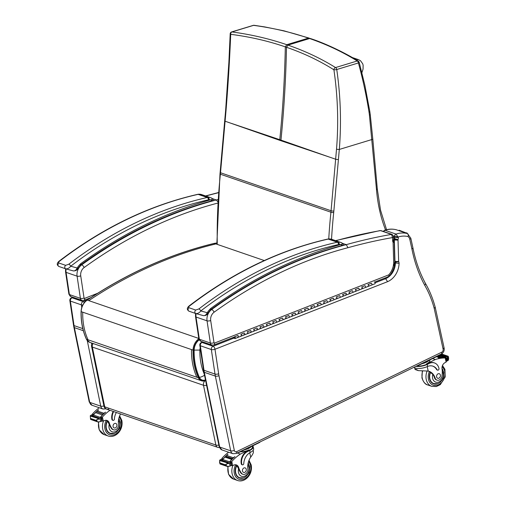 <?xml version="1.0" encoding="UTF-8"?>
<svg xmlns="http://www.w3.org/2000/svg" width="506" height="506" viewBox="0 0 506 506"><rect width="100%" height="100%" fill="white"/><g stroke="black" fill="none" stroke-linecap="round" stroke-linejoin="round"><path stroke-width="0.76" d="M310.425 38.532L308.426 38.121C291.235 32.226 272.949 27.969 253.582 25.357A1.999 1.493 -81.9 0 1 254.126 25.3A1.999 1.493 -81.9 0 1 254.151 25.306A1.999 1.999 0 0 0 253.266 25.363L231.609 31.948A1.999 1.082 73.1 0 1 231.925 31.935C251.311 34.553 269.59 38.81 286.769 44.699L285.321 46.875C268.218 40.986 250.015 36.799 230.704 34.319A1.999 1.493 -82 0 1 231.925 31.935L253.582 25.357A1.999 1.082 -106.9 0 0 253.266 25.363M225.594 110.858A1.999 0.386 4.7 0 0 225.594 110.871L228.87 62.447L230.198 33.757A1.999 0.784 2.9 0 0 230.704 34.319C229.699 59.069 228.124 84.673 225.98 111.137L220.515 172.742A79.847 62.453 -71 0 1 220.376 174.203A497.695 389.291 109 0 0 217.251 243.677M231.571 123.432L279.78 139.694A79.84 62.453 -71 0 1 279.729 140.314L225.069 121.2A1.999 0.373 5.1 0 1 224.683 120.94A1.999 0.373 5.1 0 0 224.683 120.934L220.129 172.476A1.999 0.373 5.1 0 0 220.515 172.742L331.069 210.749A79.847 62.453 -71 0 1 330.924 212.21A497.695 389.291 109 0 0 328.755 238.908M369.013 112.111A1.999 0.576 -9 0 0 369.816 111.497L364.883 85.356L359.203 62.327A1.999 0.474 165.4 0 1 358.412 62.946A1.999 1.082 73.1 0 0 357.217 60.986A1.999 1.6 -59 0 1 358.305 61.125L358.305 61.125C348.179 54.629 327.584 44.085 310.412 38.532L309.602 38.526C326.762 44.439 342.638 51.928 357.217 60.986L335.56 67.564C320.975 58.506 305.099 51.017 287.946 45.104L286.769 44.699L308.426 38.121L309.602 38.526L287.946 45.104L286.497 47.279C303.568 53.143 319.375 60.644 333.903 69.796A1.999 1.607 -58.7 0 1 335.56 67.564A1.999 1.082 -106.9 0 1 336.756 69.531A1.999 0.316 172.4 0 1 333.903 69.796C337.787 96.229 338.659 122.673 336.528 149.137L331.069 210.749A1.999 0.373 -174.9 0 0 333.846 211.065L339.311 149.441C341.461 122.768 340.614 96.134 336.756 69.531L358.412 62.946C362.872 79.252 366.401 95.634 369.013 112.111A78.069 67.608 -67.5 0 1 369.431 115.159L376.458 189.25A77.848 60.891 -71 0 1 376.515 189.858A143.343 112.123 109 0 0 385.54 229.939M280.906 140.719L329.121 156.974L279.78 139.694C282.822 109.435 284.669 78.5 285.321 46.875L286.497 47.279C285.846 78.904 283.999 109.84 280.956 140.099A79.84 62.453 -71 0 1 280.906 140.719L279.729 140.314M264.277 260.546L214.367 243.386L214.032 243.841M199.193 339.842A11.119 8.697 109 0 0 194.133 350.108C193.943 360.07 195.695 369.152 199.377 377.368A7.033 5.503 109 0 0 205.474 379.898M194.133 350.108L199.87 350.076A6.053 4.731 -71 0 1 200.224 348.02M93.06 343.498A3.991 3.125 109 0 0 92.351 347.072A3.991 1.505 168.3 0 1 91.58 346.408L103.958 406.166A3.991 1.505 -11.7 0 0 104.729 406.824A3.991 3.125 109 0 0 106.57 409.133L106.57 409.133A3.991 3.125 109 0 0 108.619 408.974M206.593 385.344A3.991 1.505 168.3 0 1 203.494 385.281A3.991 3.125 -71 0 1 204.993 380.771M103.958 406.166A3.991 3.991 0 0 0 106.57 409.133L217.713 447.336A3.991 3.125 -71 0 1 215.872 445.033A3.991 1.505 -11.7 0 0 218.864 445.116M80.827 264.474L80.884 263.569L80.599 265.049L77.722 268.629A1.999 0.335 31.4 0 1 77.715 268.635M80.599 265.049L81.257 264.505C123.059 234.329 166.803 213.039 212.476 200.642C213.336 200.3 213.456 199.712 212.836 198.883L212.659 198.795C212.735 199.244 212.039 199.585 210.572 199.819L212.204 200.585M209.142 199.718A8.583 6.711 -71 0 1 210.572 199.819A481.067 376.287 109 0 0 80.884 263.569A16.919 13.232 109 0 0 77.19 267.997C76.121 270.16 74.818 271.127 73.281 270.893L65.793 268.85C67.703 268.958 69.341 268.079 70.701 266.219A1.999 0.803 -127.5 0 0 68.816 264.208L65.653 265.334L58.892 263.012C58.348 262.544 58.62 261.899 59.702 261.071A426.178 333.353 -71 0 1 198.118 194.355A7.982 6.243 -71 0 1 199.022 194.228A1.999 1.183 -93.3 0 0 198.738 194.19L197.738 194.329A1.999 1.12 77.3 0 1 198.118 194.355L207.232 197.492A1.999 1.12 77.3 0 1 208.466 199.813A5.99 4.687 -71 0 1 209.142 199.718A1.999 1.183 -93.3 0 0 208.137 197.359A7.982 6.243 109 0 0 207.232 197.492A426.178 333.353 109 0 0 68.816 264.208M208.466 199.813A424.18 331.791 -71 0 0 70.701 266.219L77.19 267.997A1.999 0.335 31.4 0 1 77.722 268.629C77.07 270.198 75.622 270.963 73.383 270.925M197.738 194.329C149.112 205.461 102.933 227.713 59.196 261.096A1.999 0.803 52.5 0 1 59.196 261.096L59.196 261.096A1.999 0.803 52.5 0 1 59.702 261.071M210.901 309.191L210.958 308.287L210.679 309.767L207.795 313.347A1.999 0.335 31.4 0 1 207.789 313.359M210.679 309.767L211.331 309.223C253.139 279.046 296.877 257.756 342.556 245.359C343.416 245.018 343.536 244.43 342.916 243.601L342.733 243.512C342.809 243.962 342.113 244.303 340.646 244.537L342.284 245.302M339.222 244.436A8.583 6.711 -71 0 1 340.646 244.537A481.067 376.287 109 0 0 210.958 308.287A16.919 13.232 109 0 0 207.27 312.714C206.195 314.877 204.892 315.845 203.361 315.611L195.873 313.568C197.783 313.676 199.415 312.797 200.781 310.937A1.999 0.803 -127.5 0 0 198.896 308.926L195.733 310.058L188.966 307.73C188.428 307.262 188.694 306.617 189.782 305.795A426.178 333.353 -71 0 1 328.198 239.079A7.982 6.243 -71 0 1 329.102 238.946A1.999 1.183 -93.3 0 0 328.818 238.908L327.812 239.047A1.999 1.12 77.3 0 1 328.198 239.079L337.312 242.21A1.999 1.12 77.3 0 1 338.546 244.531A5.99 4.687 -71 0 1 339.222 244.436A1.999 1.183 -93.3 0 0 338.217 242.083A7.982 6.243 109 0 0 337.312 242.21A426.178 333.353 109 0 0 198.896 308.926M338.546 244.531A424.18 331.791 -71 0 0 200.781 310.937L207.27 312.714A1.999 0.335 31.4 0 1 207.795 313.347C207.15 314.922 205.702 315.681 203.456 315.643M327.812 239.047C279.192 250.179 233.013 272.437 189.276 305.814A1.999 0.803 52.5 0 1 189.276 305.814L189.276 305.814A1.999 0.803 52.5 0 1 189.782 305.795M217.757 201.749L216.315 199.971L212.583 198.687M72.883 297.262L71.504 297.8A2.638 1.366 68.6 0 1 72.099 297.806L73.212 297.376M87.279 340.646L100.732 406.154L89.72 402.365A2.638 0.987 168.4 0 1 89.214 401.928L92.022 405.255A4.99 3.903 -71 0 1 89.72 402.365L74.376 327.635A25.951 20.297 -71 0 1 74.04 325.605L73.528 325.168L69.86 300.646A2.638 0.911 171.5 0 0 70.372 301.076A2.638 2.062 -71 0 1 72.099 297.806L83.111 301.595A2.638 2.062 -71 0 0 81.377 304.859L81.77 307.477M82.794 305.017A2.638 0.911 171.5 0 1 81.377 304.859L70.372 301.076L74.04 325.605L82.801 328.615M84.319 302.689A2.638 1.366 -111.4 0 0 83.111 301.595L87.405 299.913M113.54 429.828L112.927 429.619A4.402 3.441 -71 0 1 111.434 428.418L112.047 428.626A4.402 3.441 -71 0 0 113.54 429.828A4.402 3.441 -71 0 0 117.139 428.652A4.402 3.441 -71 0 0 118.486 424.382A13.915 10.885 -71 0 1 120.561 413.94M113.673 411.568A9.797 7.666 109 0 0 112.421 419.651A1.252 0.98 109 0 0 114.419 419.057A11.315 8.849 109 0 1 116.367 412.498M99.233 407.735A42.441 33.194 109 0 0 92.731 413.687L92.528 414.933M93.496 414.926A0.942 0.74 -71 0 1 93.736 414.484A42.441 33.194 -71 0 1 95.609 412.485M95.925 412.169A42.441 33.194 -71 0 1 96.469 411.637M96.779 411.346A42.441 33.194 -71 0 1 97.335 410.828M97.645 410.556A42.441 33.194 -71 0 1 98.525 409.79L98.632 409.835A42.441 33.194 -71 0 0 97.759 410.587M93.414 415.021L100.239 417.368A3.359 2.631 -71 0 1 99.979 417.64L101.51 418.165A3.359 2.631 -71 0 1 101.073 418.519L100.055 418.841L100.65 421.568L97.759 421.941L96.336 420.809L90.593 418.835L90.568 419.392L90.27 415.742L91.194 415.122A3.359 2.631 -71 0 0 91.63 414.768L93.161 415.293A3.359 2.631 -71 0 0 93.414 415.021A42.441 33.194 -71 0 1 95.621 412.624M96.039 412.207A42.441 33.194 -71 0 1 96.475 411.776L103.256 414.129A42.441 33.194 -71 0 1 103.673 413.737L103.496 413.674M96.893 411.384A42.441 33.194 -71 0 1 97.335 410.973M100.239 417.368A42.441 33.194 -71 0 1 105.457 412.175L105.571 412.213A42.441 33.194 -71 0 0 100.789 416.906L102.041 417.336L102.414 417.014A42.441 33.194 -71 0 1 109.973 410.303M95.957 412.175L95.634 412.643L102.408 414.971A42.441 33.194 -71 0 1 102.819 414.559L102.636 414.503M97.683 410.562L97.342 410.998L104.116 413.326A42.441 33.194 -71 0 1 104.54 412.947L104.362 412.883M93.736 414.484L92.484 414.053L92.743 415.217M100.055 418.841L96.709 419.645L97.146 421.65M90.568 419.392L97.759 421.941M112.996 420.366L112.503 420.195A1.252 0.98 -71 0 1 111.927 419.487A9.797 7.666 -71 0 1 113.18 411.403M98.019 418.215L91.244 415.888L90.89 416.255L98.164 418.449A3.359 2.631 -71 0 1 98.158 418.449L99.265 418.835M99.037 418.013L92.263 415.685L91.909 416.04L98.683 418.373L99.182 418.184A3.359 2.631 -71 0 1 98.683 418.373M104.116 413.326L104.457 412.89M96.482 411.802L96.817 411.353M103.256 414.129L103.591 413.687M102.408 414.971L102.731 414.509M91.63 414.768L93.268 415.186M100.65 421.568L101.662 421.207A3.359 2.631 -71 0 1 102.155 421.112L101.889 418.279L99.979 417.64M90.504 418.437L96.248 420.41L96.709 419.645M97.664 418.582A1.575 1.233 -71 0 1 98.158 418.449M112.047 428.626A22.005 17.21 -71 0 1 109.264 422.965A5.136 4.016 -71 0 0 107.006 420.442A5.136 4.016 -71 0 0 104.559 420.556A28.292 22.125 -71 0 0 103.313 421.112A0.999 0.354 -13.4 0 1 103.262 421.137L102.345 420.992M119.207 417.045A10.379 8.121 -71 0 1 121.206 421.074A10.379 8.121 -71 0 1 111.453 435.173A10.379 8.121 -71 0 1 106.317 420.29A5.136 4.016 -71 0 1 107.759 422.004L109.264 422.965M102.041 417.336L101.251 418.139M100.498 417.671A0.942 0.74 -71 0 1 100.789 416.906M96.248 420.41L96.336 420.809M109.435 433.206A8.981 7.027 109 0 0 110.416 433.307M114.679 433.199A8.981 7.027 -71 0 1 110.15 433.509A8.981 7.027 -71 0 1 107.171 421.03M118.777 418.601A8.981 7.027 -71 0 1 119.372 419.55M111.434 428.418A22.005 17.21 -71 0 1 109.214 424.37L108.341 422.649M118.758 418.709L120.396 422.118L119.802 428.013L116.437 432.288L114.033 433.402L110.352 433.288L108.771 432.744A8.703 6.806 -71 0 1 108.588 432.674M113.116 426.59A2.397 1.872 109 0 0 114.217 427.943A2.397 1.872 109 0 0 116.766 426.286A2.397 1.872 109 0 0 115.773 423.414A2.397 1.872 109 0 0 113.742 424.136A2.397 1.872 109 0 0 113.116 426.59M242.912 474.305L242.298 474.097A4.402 3.441 -71 0 1 240.805 472.895L241.419 473.104A4.402 3.441 -71 0 0 242.912 474.305A4.402 3.441 -71 0 0 246.504 473.129A4.402 3.441 -71 0 0 247.858 468.853A13.915 10.885 -71 0 1 250.704 457.152C252.69 454.552 253.588 452.687 253.398 451.542M252.639 445.862A9.057 3.466 167.7 0 1 253.215 446.741A9.057 3.466 167.7 0 1 249.705 450.511L247.535 451.567A9.797 7.666 109 0 0 241.792 464.128A1.252 0.98 109 0 0 243.784 463.534A11.315 8.849 109 0 1 250.141 452.522L249.705 450.511M253.215 446.741L253.651 448.733A9.057 3.466 -12.3 0 1 250.666 452.231L250.141 452.522M228.604 452.212A42.441 33.194 109 0 0 222.102 458.158L221.9 459.41M222.868 459.404A0.942 0.74 -71 0 1 223.108 458.961A42.441 33.194 -71 0 1 224.98 456.962M225.296 456.646A42.441 33.194 -71 0 1 225.84 456.115M226.15 455.824A42.441 33.194 -71 0 1 226.707 455.305M227.017 455.033A42.441 33.194 -71 0 1 227.896 454.268L228.004 454.306A42.441 33.194 -71 0 0 227.131 455.065M219.503 461.864L219.939 463.863L219.642 460.22L220.565 459.6A3.359 2.631 -71 0 0 221.002 459.246L222.532 459.771A3.359 2.631 -71 0 0 222.785 459.499A42.441 33.194 -71 0 1 224.993 457.095M231.78 459.448L232.191 459.037A42.441 33.194 -71 0 0 231.78 459.448L225.006 457.12L225.41 456.709A42.441 33.194 -71 0 1 225.847 456.254M226.264 455.855A42.441 33.194 -71 0 1 226.707 455.451L233.487 457.803A42.441 33.194 -71 0 1 233.911 457.424L233.734 457.361M222.785 459.499L229.61 461.845A42.441 33.194 -71 0 1 234.828 456.652L234.942 456.69A42.441 33.194 -71 0 0 230.16 461.383L231.413 461.814L231.786 461.491A42.441 33.194 -71 0 1 240.375 454.084L249.104 449.853L249.211 450.34L247.042 451.396L247.535 451.567M237.238 453.003L240.375 454.084M225.41 456.709L232.007 458.974M226.188 455.83L225.853 456.279L232.627 458.607A42.441 33.194 -71 0 1 233.045 458.215L232.868 458.151M223.108 458.961L221.856 458.525L222.115 459.695M226.517 466.127L229.307 466.355L231.033 465.684A3.359 2.631 -71 0 1 231.527 465.59L231.261 462.756L229.351 462.117L230.881 462.642A3.359 2.631 -71 0 1 230.445 462.996L226.081 464.122L226.517 466.127L225.619 464.887L226.081 464.122M225.708 465.286L219.965 463.313L219.983 463.958L227.131 466.418M252.209 446.064L252.393 446.918A8.216 3.144 167.7 0 1 249.211 450.34M242.368 464.837L241.874 464.672A1.252 0.98 -71 0 1 241.299 463.958A9.797 7.666 -71 0 1 247.042 451.396M227.39 462.693L220.616 460.365L220.262 460.732L227.536 462.927A3.359 2.631 -71 0 1 227.523 462.927L228.636 463.313M228.408 462.49L221.634 460.163L221.28 460.517L228.548 462.661A3.359 2.631 -71 0 1 228.054 462.845M247.63 448.291A6.964 2.663 -12.3 0 0 248.421 447.905M226.713 455.47L227.055 455.039M233.487 457.803L233.829 457.367M232.627 458.607L232.962 458.158M221.002 459.246L222.64 459.663M227.036 463.06A1.575 1.233 -71 0 1 227.523 462.927M241.419 473.104A22.005 17.21 -71 0 1 238.63 467.443A5.136 4.016 -71 0 0 236.378 464.919A5.136 4.016 -71 0 0 233.93 465.033A28.292 22.125 -71 0 0 232.684 465.59A0.999 0.354 -13.4 0 1 232.633 465.609L231.716 465.469M248.579 461.523A10.379 8.121 -71 0 1 250.571 465.545A10.379 8.121 -71 0 1 240.824 479.65A10.379 8.121 -71 0 1 235.688 464.761A5.136 4.016 -71 0 1 237.131 466.481L238.63 467.443M231.413 461.814L230.622 462.617M229.869 462.149A0.942 0.74 -71 0 1 230.16 461.383M240.546 451.725A8.216 3.144 -12.3 0 0 249.104 449.853M244.588 449.764A8.216 3.144 -12.3 0 0 251.463 446.425M238.193 452.541A1.999 0.765 -12.3 0 0 239.749 452.111L259.293 442.63A1.999 0.765 -12.3 0 0 260.071 441.934M238.807 477.683A8.981 7.027 109 0 0 239.787 477.784M244.05 477.677A8.981 7.027 -71 0 1 239.521 477.987A8.981 7.027 -71 0 1 236.542 465.507M248.149 463.079A8.981 7.027 -71 0 1 248.743 464.027M240.805 472.895A22.005 17.21 -71 0 1 238.585 468.847L237.712 467.127M248.13 463.186L249.768 466.595L249.173 472.49L245.808 476.766L243.405 477.879L239.724 477.759L238.143 477.215A8.703 6.806 -71 0 1 237.959 477.152M242.488 471.061A2.397 1.872 109 0 0 243.588 472.421A2.397 1.872 109 0 0 246.137 470.763A2.397 1.872 109 0 0 245.144 467.886A2.397 1.872 109 0 0 243.114 468.613A2.397 1.872 109 0 0 242.488 471.061M414.591 367.761L415.192 369.538L418.392 370.639L416.242 369.412L414.933 369.266M418.392 370.639L428.202 371.069A13.915 10.885 -71 0 1 429.063 371.315A13.915 10.885 -71 0 1 435.135 378.026L434.521 377.818A4.402 3.441 -71 0 0 436.444 379.936L437.051 380.151A4.402 3.441 -71 0 1 435.135 378.026M442.244 371.138A6.704 5.243 -71 0 1 440.182 381.233A6.704 5.243 -71 0 1 432.617 378.33A6.704 5.243 -71 0 1 432.813 374.383L431.023 372.897A13.915 10.885 109 0 0 428.392 371.113M413.933 367.305A9.057 3.466 -12.3 0 0 427.083 366.673L427.646 366.433A11.315 8.849 109 0 1 433.016 366.192A11.315 8.849 109 0 1 437.14 369.76A1.252 0.98 109 0 0 438.987 368.494A9.797 7.666 109 0 0 434.496 362.954A9.797 7.666 109 0 0 429.379 363.371L427.203 364.428A9.057 3.466 167.7 0 1 416.229 366.369M429.708 359.981L429.79 360.342A8.216 3.144 -12.3 0 1 426.602 363.763L435.331 359.532A42.441 33.194 -71 0 1 445.204 357.982L444.274 357.54A42.441 33.194 109 0 0 438.55 357.944L438.443 357.9A42.441 33.194 109 0 1 444.711 357.521A3.359 2.631 109 0 0 445.027 357.514L444.799 357.691M435.331 359.532L432.579 358.59M437.614 355.826L441.972 357.508A42.441 33.194 109 0 0 441.479 357.533L437.399 356.135M437.361 356.173L440.954 357.571A42.441 33.194 109 0 0 440.46 357.615L437.007 356.433M436.906 356.49L439.935 357.672A42.441 33.194 109 0 0 439.448 357.736L436.457 356.711M437.051 380.151A4.402 3.441 -71 0 0 442.016 375.819A22.005 17.21 -71 0 0 442.029 368.798A5.136 4.016 -71 0 1 444.869 362.726A28.292 22.125 -71 0 1 446.102 362.081A0.999 0.354 -13.6 0 0 446.147 362.062L446.406 361.278L445.697 358.052M446.823 360.873L446.558 358.039A3.359 2.631 109 0 0 447.051 357.944L448.265 356.363L448.563 360.013L447.639 360.633A3.359 2.631 109 0 0 447.203 360.987L446.273 360.683M448.265 356.363L448.234 356.92L448.221 356.275L441.466 353.953M429.379 363.371L428.879 363.2L426.71 364.257A8.216 3.144 167.7 0 1 417.159 366.066M428.879 363.2A9.797 7.666 -71 0 1 434.003 362.783L434.496 362.954M437.595 370.152L437.102 369.987A1.252 0.98 -71 0 1 436.646 369.589A11.315 8.849 -71 0 0 432.763 366.11M444.603 357.647A0.942 0.74 109 0 0 444.274 357.54M446.773 356.597A3.359 2.631 109 0 0 446.785 356.591A1.575 1.233 109 0 1 447.234 356.268L446.773 356.597L440.479 354.434M445.849 357.268A3.359 2.631 109 0 0 446.324 356.989L445.849 357.268L439.284 355.016M425.129 362.201A6.964 2.663 -12.3 0 0 425.919 361.815M439.79 357.476L439.448 357.736M440.802 357.356L440.46 357.615M441.82 357.274L441.479 357.533M422.086 363.681A8.216 3.144 -12.3 0 0 426.273 362.264A8.216 3.144 -12.3 0 0 428.968 360.342M415.692 366.458A1.999 0.765 -12.3 0 0 417.248 366.028L436.798 356.547A1.999 0.765 -12.3 0 0 437.57 355.844M433.927 383.624A8.981 7.027 -71 0 1 432.946 383.523M430.258 372.226A8.981 7.027 109 0 0 429.543 378.747A8.981 7.027 109 0 0 433.661 383.833A8.981 7.027 109 0 0 438.196 383.523M442.883 369.873A8.981 7.027 109 0 0 441.997 368.558M432.813 374.383A13.915 10.885 -71 0 1 434.521 377.818M442.023 368.754L443.907 372.441L443.319 378.33L439.948 382.606L437.545 383.725L433.863 383.605L432.282 383.061A8.703 6.806 -71 0 1 432.099 382.991M440.384 375.085A2.397 1.872 109 0 0 439.284 373.732A2.397 1.872 109 0 0 436.735 375.389A2.397 1.872 109 0 0 437.728 378.26A2.397 1.872 109 0 0 439.758 377.539A2.397 1.872 109 0 0 440.384 375.085M393.535 235.954L398.304 236.947A27.305 21.36 -71 0 1 408.019 236.58C408.506 235.05 408.31 234.044 407.419 233.57L396.249 229.743M383.769 231.571A1.999 1.562 -71 0 1 385.009 230.293L384.478 230.268C388.5 228.946 392.447 228.782 396.331 229.762M435.198 307.199L434.218 308.458L443.066 348.963A2.353 1.841 -71 0 1 441.738 352.182L236.631 451.656A2.353 1.841 -71 0 1 234.316 450.397L218.965 375.661A23.314 18.235 -71 0 1 218.668 373.839A2.638 0.873 172.7 0 1 215.006 374.067L211.337 349.538L200.332 345.756L204 370.278L203.488 369.848L203.823 371.872A2.638 0.987 168.4 0 0 204.335 372.315A25.951 20.297 -71 0 1 204 370.278L215.006 374.067A2.638 0.911 -8.5 0 0 218.655 373.776L214.987 349.254A2.638 0.911 171.5 0 1 211.337 349.538A2.638 2.062 -71 0 1 213.07 346.275L202.058 342.486A2.638 1.366 -111.4 0 0 201.464 342.48L201.464 342.48A2.638 2.638 0 0 0 199.819 345.326L199.819 345.326A2.638 0.911 -8.5 0 0 200.332 345.756A2.638 2.062 -71 0 1 202.058 342.486L203.172 342.056M384.377 278.256L385.648 278.692L387.59 281.665L214.987 349.254A2.638 1.366 -111.4 0 0 213.07 346.275L233.804 338.153M393.63 237.124L394.642 237.472A1.885 1.474 -71 0 1 394.408 238.649A3.479 2.72 109 0 0 394.313 239.502A3.479 2.72 109 0 0 394.313 239.673A7.672 6.002 109 0 0 394.345 240.154L394.965 261.254A7.672 6.002 109 0 0 394.984 261.615A3.846 3.011 109 0 0 395.11 262.437A1.455 1.138 -71 0 1 395.395 263.171A14.971 11.708 -71 0 1 385.648 278.692L375.085 282.829M393.668 238.396L397.994 239.654A4.516 3.536 109 0 0 398.317 237.478L394.642 237.472L394.604 236.321A1.999 1.562 109 0 1 396.021 234.082L385.009 230.293A29.943 23.421 -71 0 1 396.407 229.787M393.7 239.464L397.994 239.717A0.848 0.658 -71 0 1 397.994 239.654M393.712 239.939L398.02 240.122A5.035 3.94 -71 0 1 397.994 239.717M394.756 261.532L398.658 261.577A5.035 3.94 -71 0 1 398.646 261.311L398.02 240.122M394.781 262.323L398.658 261.589A1.208 0.949 -71 0 1 398.658 261.577M394.8 262.968L399.082 263.265A4.092 3.2 109 0 0 398.658 261.589M398.317 237.478L396.021 234.082A29.943 23.421 109 0 1 407.419 233.57L410.809 238.181A2.638 1.006 167.7 0 1 409.784 239.275L411.941 249.11L412.966 248.041L410.809 238.181M443.066 348.963L444.072 347.786L435.223 307.3C432.915 298.666 429.657 290.71 425.457 283.423L425.457 283.423C419.689 272.728 415.521 260.932 412.966 248.041M444.072 347.786L444.066 347.761C444.61 350.506 443.705 352.587 441.333 354.017L441.333 354.017A2.638 1.297 -115.9 0 0 441.738 352.182M411.941 249.11A139.213 108.891 109 0 0 424.711 285.251C425.729 284.214 425.818 283.48 424.983 283.056M379.993 230.578L380.493 230.616A1.999 1.562 -71 0 1 381.132 230.66L380.006 230.578L335.51 240.622M335.794 240.717A639.141 499.934 -71 0 1 380.493 230.616L391.505 234.398L392.548 237.573L393.611 236.485L392.144 234.449A1.999 1.562 -71 0 1 392.188 234.461M381.132 230.66L392.144 234.449A1.999 1.562 -71 0 0 391.505 234.398A639.141 499.934 109 0 0 346.268 244.651A481.067 376.287 109 0 0 211.666 309.514A2.638 1.101 54.1 0 1 214.095 312.215A478.436 374.225 -71 0 1 347.976 247.7L346.268 244.651L342.663 243.411M374.604 282.082L388.349 276.7L389.158 276.137L388.823 274.828C389.038 276.232 388.69 276.852 387.767 276.687M392.814 241.786L393.719 240.034L392.637 240.635A4.263 3.333 109 0 0 392.814 241.786A1.954 1.531 -71 0 1 392.998 242.045A0.974 0.765 -71 0 1 393.099 242.545L393.719 263.525L394.794 262.892L394.168 241.9M393.099 242.545L394.18 241.963L393.725 240.198M393.719 263.525A1.214 0.955 -71 0 1 393.719 263.677C394.914 263.455 395.11 263.171 394.294 262.829M394.794 262.886L394.465 265.188C393.649 269.369 391.878 273.019 389.158 276.137M393.719 263.677A0.797 0.626 -71 0 1 393.687 263.917C394.851 264.05 395.015 263.961 394.193 263.651M393.687 263.917A0.632 0.493 -71 0 1 393.51 264.29L393.946 264.448M393.51 264.29A4.042 3.162 109 0 0 393.371 265.524C394.579 265.41 394.775 265.163 393.965 264.79M392.998 242.045C394.016 241.02 394.111 240.293 393.276 239.876M393.099 242.469L394.174 241.843M398.994 230.477L399.354 230.3A0.999 0.493 -115.9 0 0 399.114 230.306L398.76 230.477A0.999 0.493 64.1 0 1 398.994 230.477L406.343 233A0.999 0.493 64.1 0 1 406.773 233.348M399.354 230.3L406.343 233M407.362 233.551A0.999 0.493 -115.9 0 0 406.704 232.83M364.693 285.726A0.955 0.5 68.6 0 1 365.503 286.434A0.955 0.5 68.6 0 1 365.395 287.509A0.955 0.5 68.6 0 1 365.174 287.503M361.999 288.749A0.955 0.5 -111.4 0 0 362.214 288.755A0.955 0.5 -111.4 0 0 362.328 287.68A0.955 0.5 -111.4 0 0 361.518 286.965M351.98 290.703A0.955 0.5 68.6 0 1 352.796 291.412A0.955 0.5 68.6 0 1 352.682 292.487A0.955 0.5 68.6 0 1 352.467 292.481M349.285 293.727A0.955 0.5 -111.4 0 0 349.501 293.733A0.955 0.5 -111.4 0 0 349.614 292.658A0.955 0.5 -111.4 0 0 348.805 291.943M339.273 295.681A0.955 0.5 68.6 0 1 340.083 296.389A0.955 0.5 68.6 0 1 339.969 297.465A0.955 0.5 68.6 0 1 339.754 297.458M336.572 298.704A0.955 0.5 -111.4 0 0 336.794 298.704A0.955 0.5 -111.4 0 0 336.907 297.636A0.955 0.5 -111.4 0 0 336.092 296.921M326.56 300.659A0.955 0.5 68.6 0 1 327.369 301.367A0.955 0.5 68.6 0 1 327.255 302.443A0.955 0.5 68.6 0 1 327.04 302.436M323.865 303.682A0.955 0.5 -111.4 0 0 324.08 303.682A0.955 0.5 -111.4 0 0 324.194 302.613A0.955 0.5 -111.4 0 0 323.385 301.899M313.846 305.637A0.955 0.5 68.6 0 1 314.662 306.345A0.955 0.5 68.6 0 1 314.549 307.42A0.955 0.5 68.6 0 1 314.327 307.414M311.152 308.66A0.955 0.5 -111.4 0 0 311.367 308.66A0.955 0.5 -111.4 0 0 311.481 307.591A0.955 0.5 -111.4 0 0 310.671 306.876M301.14 310.614A0.955 0.5 68.6 0 1 301.949 311.323A0.955 0.5 68.6 0 1 301.835 312.398A0.955 0.5 68.6 0 1 301.62 312.392M298.439 313.638A0.955 0.5 -111.4 0 0 298.66 313.638A0.955 0.5 -111.4 0 0 298.774 312.569A0.955 0.5 -111.4 0 0 297.958 311.854M288.426 315.586A0.955 0.5 68.6 0 1 289.236 316.301A0.955 0.5 68.6 0 1 289.122 317.376A0.955 0.5 68.6 0 1 288.907 317.37M285.732 318.616A0.955 0.5 -111.4 0 0 285.947 318.616A0.955 0.5 -111.4 0 0 286.061 317.547A0.955 0.5 -111.4 0 0 285.245 316.832M275.713 320.564A0.955 0.5 68.6 0 1 276.529 321.278A0.955 0.5 68.6 0 1 276.415 322.354A0.955 0.5 68.6 0 1 276.194 322.347M273.019 323.593A0.955 0.5 -111.4 0 0 273.234 323.593A0.955 0.5 -111.4 0 0 273.348 322.524A0.955 0.5 -111.4 0 0 272.538 321.81M263 325.541A0.955 0.5 68.6 0 1 263.816 326.256A0.955 0.5 68.6 0 1 263.702 327.331A0.955 0.5 68.6 0 1 263.487 327.325L262.918 327.129M260.305 328.571A0.955 0.5 -111.4 0 0 260.52 328.571A0.955 0.5 -111.4 0 0 260.634 327.502A0.955 0.5 -111.4 0 0 259.825 326.787M250.293 330.519A0.955 0.5 68.6 0 1 251.102 331.234A0.955 0.5 68.6 0 1 250.989 332.309A0.955 0.5 68.6 0 1 250.774 332.303L250.211 332.107M247.598 333.549A0.955 0.5 -111.4 0 0 247.813 333.549A0.955 0.5 -111.4 0 0 247.927 332.48A0.955 0.5 -111.4 0 0 247.111 331.765M237.58 335.497A0.955 0.5 68.6 0 1 238.389 336.212A0.955 0.5 68.6 0 1 238.275 337.281A0.955 0.5 68.6 0 1 238.06 337.281L237.497 337.085M234.531 338.248L234.31 337.863M243.936 333.011A0.955 0.5 68.6 0 1 244.746 333.72A0.955 0.5 68.6 0 1 244.632 334.795A0.955 0.5 68.6 0 1 244.417 334.795L243.854 334.599M241.242 336.035A0.955 0.5 -111.4 0 0 241.457 336.041A0.955 0.5 -111.4 0 0 241.571 334.966A0.955 0.5 -111.4 0 0 240.755 334.257M256.65 328.033A0.955 0.5 68.6 0 1 257.459 328.742A0.955 0.5 68.6 0 1 257.345 329.817A0.955 0.5 68.6 0 1 257.13 329.817L256.567 329.621M253.949 331.057A0.955 0.5 -111.4 0 0 254.17 331.063A0.955 0.5 -111.4 0 0 254.284 329.988A0.955 0.5 -111.4 0 0 253.468 329.279M269.356 323.056A0.955 0.5 68.6 0 1 270.172 323.764A0.955 0.5 68.6 0 1 270.059 324.839A0.955 0.5 68.6 0 1 269.843 324.839M266.662 326.079A0.955 0.5 -111.4 0 0 266.877 326.085A0.955 0.5 -111.4 0 0 266.991 325.01A0.955 0.5 -111.4 0 0 266.181 324.302M282.07 318.078A0.955 0.5 68.6 0 1 282.879 318.786A0.955 0.5 68.6 0 1 282.765 319.862A0.955 0.5 68.6 0 1 282.55 319.862M279.375 321.101A0.955 0.5 -111.4 0 0 279.59 321.108A0.955 0.5 -111.4 0 0 279.704 320.032A0.955 0.5 -111.4 0 0 278.895 319.324M294.783 313.1A0.955 0.5 68.6 0 1 295.593 313.809A0.955 0.5 68.6 0 1 295.479 314.884A0.955 0.5 68.6 0 1 295.264 314.884M292.089 316.123A0.955 0.5 -111.4 0 0 292.304 316.13A0.955 0.5 -111.4 0 0 292.417 315.055A0.955 0.5 -111.4 0 0 291.601 314.346M307.49 308.122A0.955 0.5 68.6 0 1 308.306 308.831A0.955 0.5 68.6 0 1 308.192 309.906A0.955 0.5 68.6 0 1 307.977 309.906M304.795 311.146A0.955 0.5 -111.4 0 0 305.01 311.152A0.955 0.5 -111.4 0 0 305.124 310.077A0.955 0.5 -111.4 0 0 304.315 309.368M320.203 303.145A0.955 0.5 68.6 0 1 321.019 303.853A0.955 0.5 68.6 0 1 320.905 304.928A0.955 0.5 68.6 0 1 320.684 304.928M317.509 306.174A0.955 0.5 -111.4 0 0 317.724 306.174A0.955 0.5 -111.4 0 0 317.838 305.099A0.955 0.5 -111.4 0 0 317.028 304.391M332.916 298.167A0.955 0.5 68.6 0 1 333.726 298.882A0.955 0.5 68.6 0 1 333.612 299.95A0.955 0.5 68.6 0 1 333.397 299.95M330.222 301.196A0.955 0.5 -111.4 0 0 330.437 301.196A0.955 0.5 -111.4 0 0 330.551 300.121A0.955 0.5 -111.4 0 0 329.735 299.413M345.623 293.189A0.955 0.5 68.6 0 1 346.439 293.904A0.955 0.5 68.6 0 1 346.325 294.973A0.955 0.5 68.6 0 1 346.11 294.973L345.541 294.777M342.929 296.219A0.955 0.5 -111.4 0 0 343.15 296.219A0.955 0.5 -111.4 0 0 343.258 295.143A0.955 0.5 -111.4 0 0 342.448 294.435M358.337 288.211A0.955 0.5 68.6 0 1 359.152 288.926A0.955 0.5 68.6 0 1 359.039 289.995A0.955 0.5 68.6 0 1 358.817 289.995M355.642 291.241A0.955 0.5 -111.4 0 0 355.857 291.241A0.955 0.5 -111.4 0 0 355.971 290.166A0.955 0.5 -111.4 0 0 355.161 289.457M371.05 283.233A0.955 0.5 68.6 0 1 371.859 283.948A0.955 0.5 68.6 0 1 371.746 285.017A0.955 0.5 68.6 0 1 371.53 285.017M368.355 286.263A0.955 0.5 -111.4 0 0 368.57 286.263A0.955 0.5 -111.4 0 0 368.684 285.188A0.955 0.5 -111.4 0 0 367.868 284.48M234.253 337.888L233.102 337.489M232.526 337.717L234.322 338.331M374.225 281.987A0.955 0.5 68.6 0 1 375.041 282.702A0.955 0.5 68.6 0 1 374.927 283.777L371.746 285.017A0.955 0.5 -111.4 0 0 371.923 284.132A0.955 0.5 -111.4 0 0 371.265 283.24L368.09 284.48A0.955 0.5 68.6 0 1 368.747 285.378A0.955 0.5 68.6 0 1 368.57 286.263A0.955 0.5 68.6 0 1 367.995 285.972M371.746 285.017L365.395 287.509A0.955 0.5 -111.4 0 0 365.566 286.624A0.955 0.5 -111.4 0 0 364.908 285.726L361.733 286.972A0.955 0.5 68.6 0 1 362.391 287.87A0.955 0.5 68.6 0 1 362.214 288.755L359.039 289.995A0.955 0.5 -111.4 0 0 359.209 289.109A0.955 0.5 -111.4 0 0 358.552 288.218L355.376 289.457A0.955 0.5 68.6 0 1 356.034 290.355A0.955 0.5 68.6 0 1 355.857 291.241L352.682 292.487A0.955 0.5 -111.4 0 0 352.859 291.601A0.955 0.5 -111.4 0 0 352.201 290.703L349.02 291.949A0.955 0.5 68.6 0 1 349.678 292.841A0.955 0.5 68.6 0 1 349.501 293.733L346.325 294.973A0.955 0.5 -111.4 0 0 346.502 294.087A0.955 0.5 -111.4 0 0 345.845 293.195L342.663 294.435A0.955 0.5 68.6 0 1 343.321 295.333A0.955 0.5 68.6 0 1 343.15 296.219L339.969 297.465A0.955 0.5 -111.4 0 0 340.146 296.579A0.955 0.5 -111.4 0 0 339.488 295.681L336.307 296.927A0.955 0.5 68.6 0 1 336.964 297.819A0.955 0.5 68.6 0 1 336.794 298.704L333.612 299.95A0.955 0.5 -111.4 0 0 333.789 299.065A0.955 0.5 -111.4 0 0 333.131 298.173L329.956 299.413A0.955 0.5 68.6 0 1 330.614 300.311A0.955 0.5 68.6 0 1 330.437 301.196L327.255 302.443A0.955 0.5 -111.4 0 0 327.433 301.557A0.955 0.5 -111.4 0 0 326.775 300.659L323.6 301.905A0.955 0.5 68.6 0 1 324.257 302.797A0.955 0.5 68.6 0 1 324.08 303.682L320.905 304.928A0.955 0.5 -111.4 0 0 321.076 304.043A0.955 0.5 -111.4 0 0 320.418 303.151L317.243 304.391A0.955 0.5 68.6 0 1 317.901 305.289A0.955 0.5 68.6 0 1 317.724 306.174L314.549 307.42A0.955 0.5 -111.4 0 0 314.719 306.535A0.955 0.5 -111.4 0 0 314.062 305.637L310.886 306.883A0.955 0.5 68.6 0 1 311.544 307.774A0.955 0.5 68.6 0 1 311.367 308.66L308.192 309.906A0.955 0.5 -111.4 0 0 308.369 309.021A0.955 0.5 -111.4 0 0 307.711 308.122L304.53 309.368A0.955 0.5 68.6 0 1 305.188 310.267A0.955 0.5 68.6 0 1 305.01 311.152L301.835 312.398A0.955 0.5 -111.4 0 0 302.012 311.513A0.955 0.5 -111.4 0 0 301.355 310.614L298.173 311.86A0.955 0.5 68.6 0 1 298.831 312.752A0.955 0.5 68.6 0 1 298.66 313.638L295.479 314.884A0.955 0.5 -111.4 0 0 295.656 313.998A0.955 0.5 -111.4 0 0 294.998 313.1L291.817 314.346A0.955 0.5 68.6 0 1 292.474 315.244A0.955 0.5 68.6 0 1 292.304 316.13L289.122 317.376A0.955 0.5 -111.4 0 0 289.299 316.49A0.955 0.5 -111.4 0 0 288.641 315.592L285.466 316.838A0.955 0.5 68.6 0 1 286.124 317.73A0.955 0.5 68.6 0 1 285.947 318.616L282.765 319.862A0.955 0.5 -111.4 0 0 282.943 318.976A0.955 0.5 -111.4 0 0 282.285 318.078L279.11 319.324A0.955 0.5 68.6 0 1 279.767 320.222A0.955 0.5 68.6 0 1 279.59 321.108L276.415 322.354A0.955 0.5 -111.4 0 0 276.586 321.468A0.955 0.5 -111.4 0 0 275.928 320.57L272.753 321.816A0.955 0.5 68.6 0 1 273.411 322.708A0.955 0.5 68.6 0 1 273.234 323.593L270.059 324.839A0.955 0.5 -111.4 0 0 270.236 323.954A0.955 0.5 -111.4 0 0 269.578 323.056L266.396 324.302A0.955 0.5 68.6 0 1 267.054 325.2A0.955 0.5 68.6 0 1 266.877 326.085L263.702 327.331A0.955 0.5 -111.4 0 0 263.879 326.446A0.955 0.5 -111.4 0 0 263.221 325.548L260.04 326.794A0.955 0.5 68.6 0 1 260.698 327.686A0.955 0.5 68.6 0 1 260.52 328.571L257.345 329.817A0.955 0.5 -111.4 0 0 257.522 328.932A0.955 0.5 -111.4 0 0 256.865 328.033L253.683 329.279A0.955 0.5 68.6 0 1 254.341 330.178A0.955 0.5 68.6 0 1 254.17 331.063L250.989 332.309A0.955 0.5 -111.4 0 0 251.166 331.417A0.955 0.5 -111.4 0 0 250.508 330.526L247.333 331.772A0.955 0.5 68.6 0 1 247.991 332.663A0.955 0.5 68.6 0 1 247.813 333.549L244.632 334.795A0.955 0.5 -111.4 0 0 244.809 333.909A0.955 0.5 -111.4 0 0 244.151 333.011L240.976 334.257A0.955 0.5 68.6 0 1 241.634 335.155A0.955 0.5 68.6 0 1 241.457 336.041A0.955 0.5 68.6 0 1 240.881 335.75M250.989 332.309L247.813 333.549A0.955 0.5 68.6 0 1 247.238 333.264M263.702 327.331L260.52 328.571A0.955 0.5 68.6 0 1 259.945 328.286M276.415 322.354L273.234 323.593A0.955 0.5 68.6 0 1 272.658 323.309M289.122 317.376L285.947 318.616A0.955 0.5 68.6 0 1 285.371 318.331M301.835 312.398L298.66 313.638A0.955 0.5 68.6 0 1 298.085 313.353M314.549 307.42L311.367 308.66A0.955 0.5 68.6 0 1 310.792 308.375M327.255 302.443L324.08 303.682A0.955 0.5 68.6 0 1 323.505 303.398M339.969 297.465L336.794 298.704A0.955 0.5 68.6 0 1 336.218 298.42M352.682 292.487L349.501 293.733A0.955 0.5 68.6 0 1 348.925 293.442M365.395 287.509L362.214 288.755A0.955 0.5 68.6 0 1 361.638 288.464M359.039 289.995L355.857 291.241A0.955 0.5 68.6 0 1 355.282 290.95M346.325 294.973L343.15 296.219A0.955 0.5 68.6 0 1 342.575 295.928M333.612 299.95L330.437 301.196A0.955 0.5 68.6 0 1 329.861 300.906M320.905 304.928L317.724 306.174A0.955 0.5 68.6 0 1 317.148 305.883M308.192 309.906L305.01 311.152A0.955 0.5 68.6 0 1 304.435 310.861M295.479 314.884L292.304 316.13A0.955 0.5 68.6 0 1 291.728 315.839M282.765 319.862L279.59 321.108A0.955 0.5 68.6 0 1 279.015 320.817M270.059 324.839L266.877 326.085A0.955 0.5 68.6 0 1 266.301 325.794M257.345 329.817L254.17 331.063A0.955 0.5 68.6 0 1 253.595 330.772M238.275 337.281A0.955 0.5 -111.4 0 0 238.452 336.395A0.955 0.5 -111.4 0 0 237.795 335.503L234.62 336.749A0.955 0.5 -111.4 0 1 235.277 337.641A0.955 0.5 -111.4 0 1 235.1 338.527L244.632 334.795M234.189 337.066A0.955 0.5 -111.4 0 0 234.436 338.109A0.955 0.5 -111.4 0 0 235.1 338.527M234.506 337.616L234.91 338.046L234.594 337.23L234.506 337.616M220.129 172.476L219.99 173.95A1.999 0.354 5.9 0 0 220.376 174.203L330.924 212.21A1.999 0.354 -174.1 0 0 333.701 212.564A81.839 64.015 109 0 0 333.846 211.065M224.683 120.934L225.594 110.871A1.999 0.386 4.7 0 0 225.98 111.137M329.121 156.974L335.623 159.207A1.999 0.373 -174.9 0 0 338.4 159.523M369.431 115.159A1.999 0.544 -6.8 0 0 370.247 114.609L372.789 138.929A1.999 0.62 -5.2 0 0 372.789 138.916A1.999 0.62 -5.2 0 1 371.973 139.511L339.311 149.441A1.999 0.386 -175.3 0 1 336.528 149.137M331.538 239.256A495.697 387.735 -71 0 1 333.701 212.564M370.247 114.609A1.999 0.544 -6.8 0 0 370.247 114.596L369.816 111.497A1.999 0.576 -9 0 0 369.816 111.478M376.458 189.25A1.999 0.62 -5.2 0 0 377.274 188.668L372.789 138.929M376.515 189.858A1.999 0.607 -4.7 0 0 377.324 189.282L377.274 188.668M198.833 338.742A12.043 9.418 109 0 0 193.039 350.101L193.874 350.152A11.442 8.95 -71 0 1 199.067 339.589M205.246 380.632L205.512 380.196A7.362 5.756 -71 0 1 199.143 377.552L198.358 377.767A7.957 6.224 109 0 0 201.514 380.784A7.957 6.224 109 0 0 205.246 380.632L205.512 380.196L205.246 380.632M199.143 377.552C195.442 369.291 193.684 360.164 193.874 350.152M196.834 377.242C193.09 368.906 191.312 359.684 191.508 349.576L193.039 350.101C192.843 360.209 194.62 369.431 198.358 377.767L86.399 339.229L89.67 342.334A7.957 6.224 -71 0 1 86.513 339.317C82.769 330.981 80.998 321.759 81.188 311.652A12.043 9.418 -71 0 1 87.26 300.102L87.108 300.109C83.382 302.828 81.371 306.642 81.074 311.563C80.871 321.664 82.649 330.886 86.399 339.222M215.891 243.911C171.958 254.562 129.593 273.468 88.79 300.627L198.788 338.444M88.79 300.627L87.26 300.102C128.062 272.943 170.427 254.037 214.367 243.386A27.16 21.246 -71 0 1 216.859 243.032M88.044 339.842C84.3 331.506 82.529 322.284 82.718 312.177L81.188 311.652M201.451 341.461A5.99 2.6 56.2 0 1 201.97 342.284M204.304 374.212C201.179 366.888 199.706 358.843 199.87 350.076M199.377 377.368A5.99 2.878 -24.4 0 0 204.506 375.193M191.508 349.576L82.718 312.177M92.351 347.072L203.494 385.281L215.872 445.033L104.729 406.824L92.351 347.072M208.137 197.359L199.022 194.228A10.575 8.273 -71 0 1 201.571 194.57L210.686 197.707A10.575 8.273 109 0 0 208.137 197.359M212.659 198.795A10.575 8.273 109 0 0 210.686 197.707L212.836 198.883M65.647 268.794L59.031 266.523A1.999 1.562 -71 0 1 58.955 266.498A1.999 1.562 -71 0 1 57.994 264.948A1.999 1.562 -71 0 1 58.892 263.012M65.793 268.85A1.999 1.562 -71 0 1 65.723 268.825A1.999 1.562 -71 0 1 64.755 267.276A1.999 1.562 -71 0 1 65.653 265.334M65.989 268.901L73.281 270.893M338.217 242.083L329.102 238.946A10.575 8.273 -71 0 1 331.651 239.294L340.766 242.425A10.575 8.273 109 0 0 338.217 242.083M342.733 243.512A10.575 8.273 109 0 0 340.766 242.425L342.916 243.601M195.727 313.518L189.111 311.241A1.999 1.562 -71 0 1 189.035 311.215A1.999 1.562 -71 0 1 188.074 309.672A1.999 1.562 -71 0 1 188.966 307.73M195.873 313.568A1.999 1.562 -71 0 1 195.797 313.543A1.999 1.562 -71 0 1 194.835 311.993A1.999 1.562 -71 0 1 195.733 310.058M196.069 313.619L203.361 315.611M217.884 199.535A639.141 499.934 109 0 0 216.315 199.971A481.067 376.287 109 0 0 81.706 264.834L81.093 264.625M205.834 196.037A639.141 499.934 -71 0 1 218.333 192.748M81.909 300.362L83.983 300.317A2.638 1.366 -111.4 0 0 84.572 298.395A0.557 0.436 -71 0 1 84.053 298.053A2.638 0.911 -8.5 0 1 80.403 298.338L69.392 294.555L66.071 272.367L77.083 276.149L80.403 298.338A3.194 2.498 109 0 0 81.909 300.362L70.897 296.579A3.194 2.498 -71 0 1 69.392 294.555A2.638 0.911 171.5 0 1 68.886 294.125L65.565 271.931A2.638 0.911 171.5 0 0 66.071 272.367A9.981 7.805 -71 0 1 66.09 268.933M84.135 267.535A2.638 1.101 54.1 0 0 81.706 264.834A9.981 7.805 109 0 0 77.083 276.149A2.638 0.911 -8.5 0 0 80.732 275.859A7.343 5.743 -71 0 1 84.135 267.535A478.436 374.225 -71 0 1 217.681 203.108M84.053 298.053L80.732 275.859M97.658 293.271L84.572 298.395M83.338 330.715L74.376 327.635A2.638 0.987 168.4 0 1 73.87 327.199L73.528 325.168M103.907 405.901A2.638 0.987 -11.6 0 1 100.732 406.154A4.99 3.903 109 0 0 103.028 409.038L106.266 408.816M91.731 344.244L91.466 342.948M111.927 419.487L112.421 419.651M90.27 415.742L90.979 415.983M101.073 418.519L101.662 421.207M102.414 417.014L103.313 421.112M98.423 422.093L99.182 429.853L104.236 434.641A11.98 9.367 -71 0 1 98.765 422.118M104.236 434.641L108.233 436.02A11.98 9.367 -71 0 1 103.502 421.024M118.461 420.467A6.704 5.243 -71 0 1 116.861 430.764A6.704 5.243 -71 0 1 109.106 428.006A6.704 5.243 -71 0 1 109.214 424.37M110.352 433.288A8.703 6.806 -71 0 1 106.368 428.361A8.703 6.806 -71 0 1 107.392 421.334M229.427 463.319L230.021 466.045M219.503 461.87L219.939 463.863M241.299 463.958L241.792 464.128M219.642 460.22L220.35 460.46M230.445 462.996L231.033 465.684M219.876 462.914L225.619 464.887M231.786 461.491L232.684 465.59M249.743 452.762L250.704 457.152M227.795 466.57L228.554 474.331L233.608 479.119A11.98 9.367 -71 0 1 228.136 466.595M233.608 479.119L237.605 480.498A11.98 9.367 -71 0 1 232.874 465.501M247.832 464.944A6.704 5.243 -71 0 1 246.232 475.242A6.704 5.243 -71 0 1 238.478 472.484A6.704 5.243 -71 0 1 238.585 468.847M239.724 477.759A8.703 6.806 -71 0 1 235.739 472.838A8.703 6.806 -71 0 1 236.764 465.811M427.646 366.433L427.203 364.428M444.711 357.521L438.506 355.389M445.204 357.982L446.102 362.081M437.14 369.76L436.646 369.589M446.558 358.039L445.027 357.514M447.899 356.97L446.785 356.591M447.051 357.944L447.639 360.633M447.696 357.457L448.291 360.183M446.292 358.463L445.748 358.273M426.602 363.763L426.71 364.257M427.228 366.61L428.202 371.069M429.335 371.6A10.379 8.121 109 0 0 428.449 379.279A10.379 8.121 109 0 0 440.966 383.099A10.379 8.121 109 0 0 442.099 366.755M427.197 370.885A11.98 9.367 109 0 0 426.261 379.563A11.98 9.367 109 0 0 431.751 386.337L436.355 386.546L440.328 384.611L445.191 376.951L444.938 369.336L442.491 365.49M422.712 370.809A11.98 9.367 109 0 0 422.257 378.191A11.98 9.367 109 0 0 427.747 384.965C425.35 384.516 423.414 382.169 421.953 377.925L422.339 370.822M433.863 383.605A8.703 6.806 -71 0 1 429.879 378.684A8.703 6.806 -71 0 1 430.53 372.448M219.174 446.608L221.982 449.935A4.99 3.903 -71 0 1 219.68 447.045A2.638 0.987 168.4 0 1 219.174 446.608L203.823 371.872M215.006 374.067A25.951 20.297 109 0 0 215.341 376.097L230.692 450.827L219.68 447.045L204.335 372.315L215.341 376.097A2.638 0.987 -11.6 0 0 218.965 375.661M394.743 261.178L394.965 261.254A2.638 0.715 -1.7 0 0 398.646 261.311M424.711 285.251A107.734 84.268 -71 0 1 434.218 308.458M408.019 236.58A5.351 4.187 -71 0 1 409.784 239.275M387.59 281.665A17.609 13.77 109 0 0 399.082 263.265M221.982 449.935L232.988 453.718A4.99 3.903 109 0 1 230.692 450.827A2.638 0.987 -11.6 0 0 234.316 450.397M232.988 453.718L236.226 453.496A2.638 1.297 -115.9 0 0 236.631 451.656M347.976 247.7A636.51 497.872 -71 0 1 392.548 237.573L392.637 240.635M211.862 345.041L213.943 344.997A2.638 1.366 -111.4 0 0 214.531 343.074A0.557 0.436 -71 0 1 214.013 342.733A2.638 0.911 -8.5 0 1 210.363 343.017L199.351 339.235L196.031 317.041L207.043 320.829L210.363 343.017A3.194 2.498 109 0 0 211.862 345.041L200.857 341.259A3.194 2.498 -71 0 1 199.351 339.235A2.638 0.911 171.5 0 1 198.845 338.799L195.525 316.611A2.638 0.911 171.5 0 0 196.031 317.041A9.981 7.805 -71 0 1 196.05 313.619M214.013 342.733L210.692 320.538A2.638 0.911 -8.5 0 1 207.043 320.829A9.981 7.805 109 0 1 211.666 309.514L211.173 309.343M393.371 265.524A16.331 12.77 -71 0 1 388.823 274.828L214.531 343.074M210.692 320.538A7.343 5.743 -71 0 1 214.095 312.215M356.547 60.05A2.992 2.347 -71.2 0 1 358.539 59.657L360.519 60.726L362.758 63.876L363.118 65.249L363.055 69.107L361.904 72.687M309.236 38.127L283.866 30.796L264.777 26.926L254.126 25.3M219.99 173.95L216.872 243.734M231.609 31.948A1.999 1.999 0 0 0 230.198 33.757M386.565 229.68L380.544 210.192L377.324 189.282M359.203 62.327A1.999 1.999 0 0 0 358.305 61.125M205.607 380.544L201.514 380.784L89.67 342.334M216.859 243.013L214.253 243.373C170.288 253.999 127.91 272.911 87.108 300.109M217.713 447.336A3.991 3.991 0 0 0 219.459 447.532M92.275 343.226A3.991 3.991 0 0 0 91.58 346.408M198.738 194.19L201.571 194.57M65.888 268.876L58.955 266.498C56.628 264.98 56.704 263.177 59.196 261.096M328.818 238.908L331.651 239.294M195.967 313.594L189.035 311.215C186.701 309.697 186.784 307.895 189.276 305.814M218.345 192.584L205.556 195.942M70.897 296.579L68.886 294.125M65.559 268.768L65.565 271.931M83.983 300.317L90.884 297.61M89.214 401.928L73.87 327.199M71.504 297.8A2.638 2.638 0 0 0 69.86 300.646M92.022 405.255L103.028 409.038M102.642 421.131L102.326 421.017M108.233 436.02C115.21 438.474 123.73 430.347 121.819 420.41L119.637 415.862M232.102 458.98L225.328 456.652M232.014 465.602L231.697 465.495M253.139 450.334L253.443 451.7M237.605 480.498C244.581 482.952 253.101 474.824 251.191 464.881L249.009 460.34M448.702 358.368L448.265 356.369M439.916 354.706L446.197 356.863M441.175 354.099L447.102 356.135M444.445 357.571L445.628 357.976M446.305 360.822L446.962 361.05M431.751 386.337L427.747 384.965M383.257 231.394L384.484 230.268M203.494 369.854L199.819 345.326M201.464 342.48L202.843 341.942M236.226 453.496L441.333 354.017M200.857 341.259L198.845 338.799M195.518 313.448L195.525 316.611M393.719 240.027L393.611 236.485M213.943 344.997L234.253 337.04M352.277 57.52L358.539 59.657"/></g></svg>

